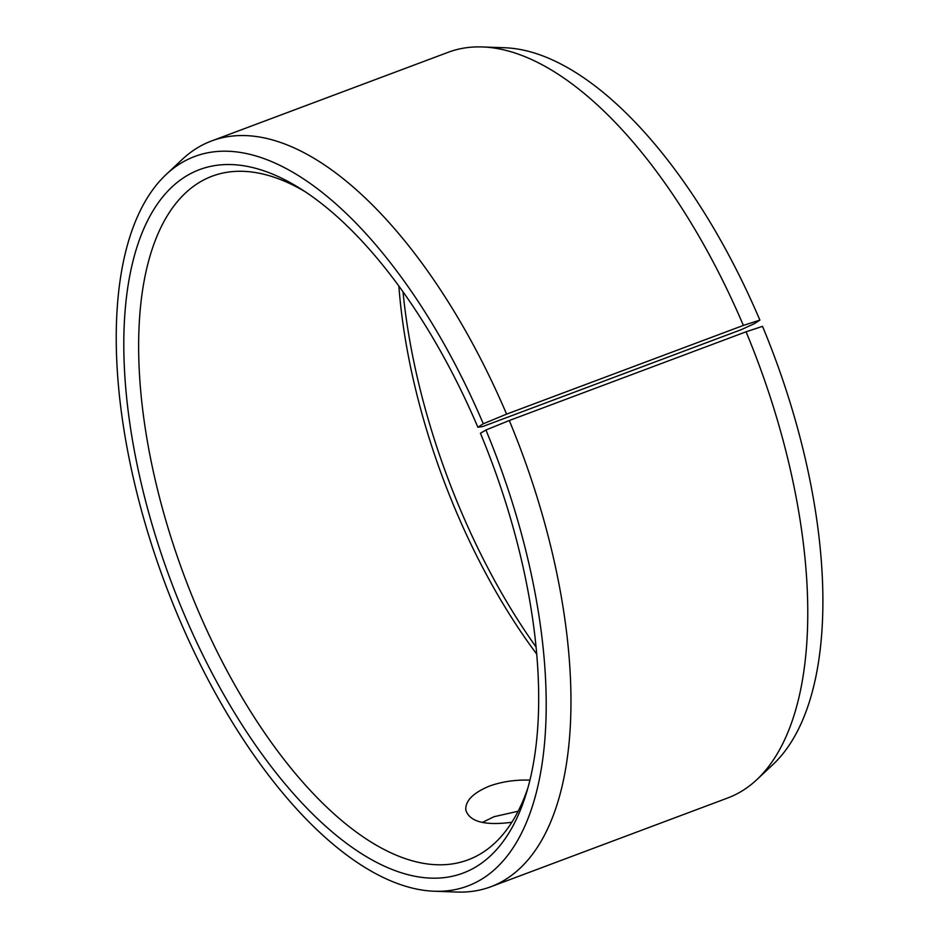 <?xml version="1.0" encoding="UTF-8"?>
<svg xmlns="http://www.w3.org/2000/svg" width="939" height="939" viewBox="0 0 939 939"><rect width="100%" height="100%" fill="white"/><g stroke="black" fill="none" stroke-linecap="round" stroke-linejoin="round"><path stroke-width="1.41" d="M536.779 654.178A364.989 166.273 69.5 0 1 398.864 286.125M741.481 329.577L754.475 323.591L759.886 320.117L743.371 325.41L506.591 414.134L483.28 423.771L477.869 427.245L482.576 426.588L741.481 329.577M536.122 647.1A375.612 171.109 69.5 0 1 403.019 291.9M756.869 779.616A398.171 181.391 69.5 0 0 746.059 331.796L762.527 326.361A389.485 177.424 69.5 0 1 773.09 764.416L756.869 779.616A398.171 181.391 69.5 0 1 727.678 797.997L490.909 886.721A398.171 181.391 69.5 0 1 456.824 892.05L434.604 891.252A389.485 177.424 69.5 0 1 165.123 583.589A389.485 177.424 69.5 0 1 166.05 174.584A389.485 177.424 69.5 0 1 483.28 423.771M166.05 174.584L182.272 159.384A398.171 181.391 69.5 0 1 211.463 141.003L448.232 52.279A398.171 181.391 69.5 0 1 482.317 46.95L504.536 47.748A389.485 177.424 69.5 0 1 759.886 320.117M482.317 46.95A398.171 181.391 69.5 0 1 743.371 325.41M746.059 331.796L509.29 420.519L485.921 430.015A389.485 177.424 69.5 0 1 434.604 891.252M509.29 420.519A398.171 181.391 69.5 0 1 490.909 886.721M211.463 141.003A398.171 181.391 69.5 0 1 506.591 414.134M485.921 430.015L480.416 433.266A375.612 171.109 69.5 0 1 526.497 792.786A375.612 171.109 69.5 0 1 294.177 794.453A375.612 171.109 69.5 0 1 123.819 339.836A375.612 171.109 69.5 0 1 300.022 188.41A375.612 171.109 69.5 0 1 477.869 427.245M528.129 787.175A364.989 166.273 69.5 0 1 468.197 859.795A364.989 166.273 69.5 0 1 184.42 576.358A364.989 166.273 69.5 0 1 212.05 176.227A364.989 166.273 69.5 0 1 304.94 191.579M511.849 822.271C484.923 825.804 469.582 821.754 465.826 810.111C465.134 800.92 473.033 792.903 489.512 786.06C501.989 781.612 515.476 779.64 529.948 780.133M518.14 811.249L494.008 816.707L482.329 822.447"/></g></svg>
